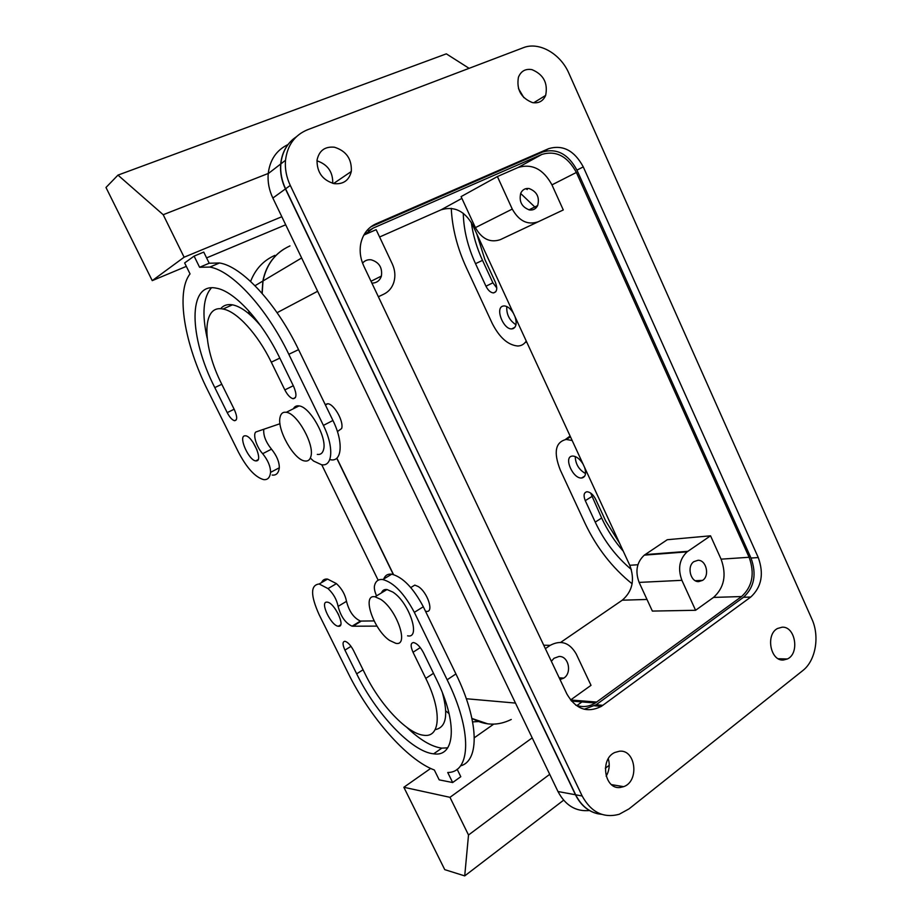 <?xml version="1.0" encoding="UTF-8"?>
<svg xmlns="http://www.w3.org/2000/svg" width="922" height="922" viewBox="0 0 922 922"><rect width="100%" height="100%" fill="white"/><g stroke="black" fill="none" stroke-linecap="round" stroke-linejoin="round"><path stroke-width="1.38" d="M537.941 221.845C527.522 225.268 518.959 221.015 512.263 209.075L497.396 176.551L461.081 196.617L475.395 227.642C481.86 239.017 490.17 243.028 500.312 239.662L563.284 209.951L500.312 239.662M497.396 176.551L518.141 167.47C532.098 163.367 543.369 169.164 551.955 184.873L563.284 209.951M529.447 209.951C521.714 207.035 518.821 201.422 520.769 193.136C522.532 189.586 525.333 188.065 529.159 188.561C536.961 191.626 539.796 197.296 537.664 205.571C535.889 208.948 533.158 210.4 529.447 209.951M379.599 237L441.062 209.824C454.212 205.837 464.769 210.942 472.744 225.141L473.954 224.519M363.637 235.433L373.099 228.126L541.94 154.389C556.127 150.263 567.606 156.279 576.377 172.46L551.955 184.873M363.994 234.995L376.141 229.67L392.288 263.923C395.089 270.1 395.607 276.208 393.855 282.259C392.069 287.791 388.715 291.755 383.817 294.164L378.366 296.723M710.539 535.809L667.286 539.716L644.317 555.136C636.745 562.19 635.016 571.271 639.119 582.404L652.361 611.079L695.591 610.283L681.9 580.318C677.647 568.701 679.376 559.205 687.097 551.852L710.539 535.809L721.085 559.158C726.79 574.959 724.266 587.706 713.524 597.41L695.591 610.283M721.085 559.158L749.113 557.28L576.377 172.46M646.99 599.45L622.246 600.199C632.538 591.336 635.051 579.696 629.772 565.29L472.744 225.141M511.237 719.471C498.018 726.029 484.914 725.672 471.926 718.365M336.841 458.119L393.498 574.533M262.171 293.438L263 280.968C266.516 264.211 275.505 252.524 289.969 245.909M598.24 813.872C588.351 811.694 580.756 805.321 575.443 794.752L285.428 188.941C281.567 180.747 279.988 172.437 280.691 164.001C281.821 153.294 286.189 144.846 293.784 138.646M758.264 557.556C764.108 573.876 761.607 587.037 750.75 597.053L601.363 706.367C587.291 713.374 575.812 709.272 566.915 694.059L363.833 266.124C360.352 258.552 359.35 250.957 360.836 243.304C362.98 233.992 368.016 227.504 375.934 223.839L548.705 148.638C562.939 144.512 574.464 150.597 583.269 166.894L758.264 557.556L751.004 558.041C756.824 574.245 754.323 587.326 743.489 597.272L596.108 704.777L584.191 709.249M751.004 558.041L576.942 170.121C568.183 153.951 556.715 147.923 542.539 152.038L370.828 226.847M749.113 557.28C754.934 573.496 752.421 586.588 741.565 596.546L595.301 703.002C589.043 706.817 582.531 707.543 575.777 705.18M362.565 263.139C364.789 260.523 367.648 259.416 371.128 259.797C379.103 262.194 382.526 267.611 381.397 276.07C379.806 280.703 376.637 283.054 371.889 283.1M698.035 560.276C706.344 559.919 709.952 575.835 702.587 580.376L698.657 581.621C690.451 582.07 686.659 566.396 693.84 561.671L698.035 560.276M337.959 431.208L341.624 428.546C344.079 421.78 334.248 404.113 327.817 403.721L325.166 404.481M426.333 611.344C434.32 612.923 427.589 592.166 418.185 586.507L414.796 585.101L411.558 587.095M622.246 600.199L560.726 642.357M570.557 700.005L591.014 685.334L576.204 653.94C569.554 642.53 560.899 639.672 550.215 645.331L545.363 648.65M287.987 144.558C276.485 150.125 269.892 159.806 268.221 173.624C267.518 181.899 269.063 190.036 272.854 198.057L557.971 791.525C565.382 805.459 575.881 811.798 589.458 810.53M332.75 183.351C332.992 171.999 327.725 164.485 316.961 160.808M606.146 776.163L607.183 774.25C609.465 769.202 609.822 764.038 608.278 758.748M523.846 97.64L518.475 88.581M551.368 661.293L554.007 658.285L558.951 656.487C568.482 655.703 572.343 672.829 563.826 678.096L560.034 679.572M403.848 787.273L449.971 797.323L468.514 835.009L464.711 875.9L444.75 869.642L403.848 787.273L430.655 768.441M581.955 701.919L576.907 705.572M532.201 737.888L449.971 797.323M493.696 724.15L474.346 737.738M338.109 606.365L346.499 601.328C349.092 611.413 353.737 617.994 360.433 621.048L352.066 626.188C345.404 623.076 340.76 616.472 338.109 606.365C336.737 599.531 333.372 593.595 328.013 588.593L319.185 583.983C310.449 584.986 310.414 595.174 319.058 614.525L348.228 673.279C369.676 717.005 406.89 759.797 434.331 769.997L439.195 779.862L452.667 782.536L460.793 776.704L457.139 769.248M460.516 765.859C479.74 760.961 479.094 721.027 455.917 673.936L423.313 606.745C413.287 587.925 402.764 577.068 391.746 574.176C387.828 573.726 385.166 575.328 383.771 578.958M346.499 601.328C345.162 594.494 341.808 588.593 336.438 583.626L327.564 579.085C324.671 578.751 322.677 579.915 321.594 582.577M360.433 621.048L353.068 626.211L361.412 621.013M374.078 620.921L361.447 621.071M406.798 727.354C419.948 739.882 431.623 746.808 441.822 748.134L447.723 747.834M435.149 729.648C446.087 727.585 448.507 715.334 442.433 692.895M335.089 608.693L338.662 614.732M376.994 626.107L353.068 626.211M352.066 626.188L353.034 626.142M423.313 606.745L414.335 612.346L447.147 679.791C472.49 731.042 470.935 772.567 447.735 772.486L452.667 782.536M414.335 612.346C404.262 593.457 393.752 582.52 382.803 579.546C378.4 579.039 375.634 581.091 374.505 585.689C374.009 588.248 374.689 591.636 376.568 595.866M407.582 635.834C421.331 638.946 409.103 602.181 392.76 592.039L387.01 589.527C384.278 589.204 382.446 590.311 381.501 592.869M425.78 678.385C442.214 711.358 440.405 737.969 423.786 735.272C407.374 733.831 380.141 704.904 365.343 674.397L353.46 650.39C350.625 645.135 347.801 642.104 344.966 641.297C342.431 641.551 342.419 644.501 344.932 650.125L356.676 673.832C376.095 713.755 411.834 751.903 433.651 753.827C455.272 757.354 458.004 722.733 436.313 679.076L423.405 652.592C420.317 646.818 417.067 643.475 413.667 642.553C410.544 642.795 410.325 646.034 413.021 652.257L425.78 678.385L433.501 673.302M338.697 626.269C345.992 626.914 334.444 602.527 327.241 602.147L326.745 602.124C319.634 601.859 331.171 625.865 338.305 626.245L338.697 626.269M549.708 774.33L468.514 835.009M609.223 765.283L605.328 768.268M563.619 800.192L464.711 875.9M590.645 493.04L601.651 518.026L595.22 522.106L585.274 500.646C583.257 495.494 583.822 492.532 586.945 491.76C590.253 492.002 593.134 494.469 595.612 499.182L605.65 520.895L619.607 543.265M601.651 518.026C607.252 530.069 614.467 541.133 623.272 551.218M595.22 522.106C604.141 540.96 616.173 556.75 631.34 569.473M570.107 436.048L565.359 439.517M572.159 440.497L566.166 439.448C555.309 442.134 553.35 452.345 560.311 470.059L585.032 523.304C596.603 547.691 612.3 567.848 632.123 583.799M583.096 464.169C579.857 458.925 576.365 456.217 572.608 456.044L571.997 456.113C563.377 457.231 573 479.037 581.621 477.988L582.093 477.942C585.585 476.87 586.427 473.378 584.606 467.454M575.236 456.528C575.501 464.1 578.935 469.771 585.528 473.539M194.104 256.109L203.75 252.098L209.202 263.231L199.59 267.276L194.104 256.109L184.642 262.954L190.036 273.903C175.48 292.401 184.665 344.505 207.923 390.686L238.475 452.206C246.819 468.042 255.175 477.17 263.531 479.59C267.564 480.12 269.916 477.711 270.572 472.364L279.32 467.777C278.617 473.136 276.231 475.556 272.163 475.061M184.112 257.215L163.206 214.722L117.97 175.111L105.984 187.477L152.245 280.634L184.112 257.215L281.832 216.739M152.245 280.634L186.325 266.377M206.586 257.895L285.693 224.795M526.232 341.013C524.203 344.24 521.379 345.9 517.749 346.004C507.953 345.093 499.424 337.533 492.187 323.322L466.428 267.841C457.243 247.857 452.183 228.022 451.261 208.326M463.282 213.293C463.639 229.82 467.719 246.612 475.522 263.68L485.963 286.212L492.901 282.812L496.785 287.998M485.963 286.212C488.084 290.395 490.573 292.631 493.42 292.919C497.039 292.055 497.696 288.482 495.368 282.213L484.834 259.416L476.766 233.865M520.63 193.447L535.901 208.038M515.029 316.73C516.977 322.977 516.32 326.964 513.07 328.67L511.733 328.9C503.493 329.615 495.033 308.513 502.663 306.162L504.127 305.897C507.48 306.127 510.592 308.616 513.462 313.342M526.762 342.143L525.263 342.385M525.863 188.664L527.246 189.552M475.522 263.68L482.517 260.35C476.755 247.811 473.021 235.145 471.303 222.386M482.517 260.35L492.901 282.812M515.963 324.751C509.428 320.453 506.362 314.379 506.777 306.53M469.091 68.32L446.329 53.845L117.97 175.111M163.206 214.722L268.648 173.301M227.215 412.618C229.67 417.297 232.114 419.994 234.534 420.697C237.427 420.305 237.38 416.663 234.419 409.783L221.868 384.416C202.137 345.865 201.342 304.272 222.963 309.043C236.666 311.163 257.664 333.914 271.287 362.173L284.829 389.902C287.468 394.973 290.211 397.901 293.058 398.707C296.677 398.316 296.872 394.224 293.645 386.433L279.919 358.289C261.963 320.948 234.257 290.983 216.29 288.171C187.385 281.901 189.01 337.36 214.803 387.597L227.215 412.618L234.142 409.23M207.139 338.086C201.78 313.814 203.22 297.057 211.472 287.814M199.59 267.276L209.824 267.08C232.033 270.595 266.516 307.787 288.817 354.29L323.403 425.399C334.179 446.963 332.738 467.177 321.398 464.676L313.503 461L310.345 458.061M209.202 263.231L219.528 262.977C241.91 266.366 276.416 303.326 298.567 349.645L332.934 420.49C343.652 441.972 342.062 462.176 330.641 459.755M279.977 423.728L257.503 431.404M270.572 472.364C270.526 466.371 267.899 460.147 262.678 453.693C256.189 446.847 252.167 432.752 256.489 431.75L257.031 431.634M262.678 453.693L271.483 449.164C265.732 441.949 263.173 435.311 263.796 429.249M271.483 449.164C276.704 455.583 279.32 461.795 279.32 467.777M220.623 308.766C223.516 305.297 227.457 303.983 232.471 304.825C240.953 306.507 250.438 313.618 260.938 326.146M244.434 435.864L245.609 435.783C252.478 436.279 262.977 459.882 256.8 460.85L255.728 460.896C248.94 460.412 238.441 437.212 244.434 435.864M257.054 450.063L252.962 442.226M293.438 408.723C294.602 406.441 296.481 405.507 299.062 405.911C310.103 406.763 327.575 438.284 323.461 449.936C322.47 453.359 320.418 454.846 317.306 454.396M280.092 417.147C276.727 429.422 293.945 459.94 304.813 460.977C307.89 461.449 309.907 459.986 310.852 456.574C314.805 444.946 297.23 413.252 286.304 412.295C283.019 411.8 280.945 413.413 280.092 417.147M389.603 640.444C373.617 629.83 361.378 593.872 375.012 596.799L380.728 599.369C396.979 609.673 409.426 646.553 395.792 643.314L389.603 640.444M471.949 718.469L487.899 723.897M283.872 249.113C272.682 256.339 265.686 266.988 262.862 281.049L262.021 293.265M336.714 458.222L393.302 574.487M478.345 721.557L472.64 721.903M449.106 713.686L445.787 710.931M321.732 464.723L378.158 580.215M383.149 590.426L383.69 591.544M249.447 314.218L248.629 310.726M250.611 281.44C255.348 269.155 263.427 260.465 274.871 255.371M601.686 814.345C590.403 813.158 581.724 806.646 575.662 794.799L285.59 188.826C281.729 180.631 280.15 172.322 280.853 163.886C282.155 151.98 287.307 142.956 296.308 136.813M334.26 183.662C322.665 180.286 316.926 172.449 317.03 160.151C319.093 150.62 324.901 146.31 334.444 147.22C346.303 150.954 351.927 159.045 351.305 171.48C349.069 180.378 343.387 184.446 334.26 183.662M285.59 188.826L290.28 185.426C286.396 177.162 284.806 168.784 285.509 160.29C287.353 145.307 294.637 135.154 307.36 129.829L523.281 47.725C539.013 41.317 560.576 53.73 568.955 73.426L811.867 619.019C819.912 636.33 815.716 660.728 802.716 670.64L629.034 808.871L619.158 814.299C603.461 818.413 591.14 812.317 582.174 795.997L575.662 794.799M290.28 185.426L582.174 795.997M783.354 660.025C770.354 661.27 765.421 634.417 777.546 628.481L782.156 627.191C795.375 626.199 799.881 653.525 787.376 658.976L783.354 660.025M531.982 69.646C543.542 74.521 548.106 83.118 545.651 95.415C543.081 101.19 538.678 103.587 532.443 102.596C521.034 98.009 516.355 89.561 518.429 77.241C520.976 71.063 525.494 68.528 531.982 69.646M619.446 751.223C635.765 749.194 639.626 781.257 623.664 786.662L620.218 787.48C604.359 789.785 599.657 758.875 614.859 752.467L619.446 751.223M475.395 227.642L512.263 209.075M441.062 209.824L461.887 198.38M518.141 167.47L541.94 154.389M368.397 230.834L373.099 228.126M629.772 565.29L637.909 564.737M378.377 296.746L383.817 294.164M741.565 596.546L713.524 597.41M645.043 554.618L687.835 551.321M639.119 582.404L681.9 580.318M466.302 698.738L515.479 703.083M277.084 312.696L317.629 291.271M570.603 699.982L596.695 702.057M557.971 791.525L575.443 794.752M272.854 198.057L285.428 188.941M543.738 645.216L550.215 645.331M420.282 647.601L413.021 652.257M336.438 583.626L328.013 588.593M447.147 679.791L455.917 673.936M351.005 646.345L344.932 650.125M363.049 669.775L356.676 673.832M591.751 496.612L585.274 500.646M214.803 387.597L221.799 384.267M288.817 354.29L298.567 349.645M323.403 425.399L332.934 420.49M271.287 362.173L279.827 358.116M284.829 389.902L293.3 385.742M583.269 166.894L576.942 170.121M548.705 148.638L542.539 152.038M371.047 226.674L375.934 223.839M602.873 705.342L596.108 704.777M743.489 597.272L750.75 597.053M537.664 205.571L528.963 209.859M644.317 555.136L687.097 551.852M263 280.968L301.644 257.976M268.221 173.624L280.691 164.001M595.301 703.002L571.433 701.077M333.568 183.536L351.305 171.48M611.505 784.634L623.664 786.662M533.665 102.791L545.651 95.415M778.295 658.734L787.376 658.976M563.826 678.096L559.216 677.843M702.587 580.376L695.315 580.722M381.397 276.07L371.024 281.268M340.656 624.805L338.305 626.245M327.564 579.085L319.185 583.983M391.746 574.176L382.803 579.546M441.822 748.134L433.651 753.827M570.511 436.913L566.166 439.448M584.755 476.086L581.621 477.988M511.733 328.9L514.902 327.275M493.42 292.919L495.771 291.755M234.534 420.697L236.309 419.821M209.824 267.08L219.528 262.977M222.963 309.043L232.471 304.825M293.058 398.707L295.466 397.509M255.728 460.896L258.125 459.663M299.062 405.911L286.304 412.295M327.817 403.721L325.397 404.954M375.012 596.799L387.01 589.527M410.786 587.568L414.796 585.101M262.862 281.049L255.025 285.716M285.509 160.29L280.853 163.886M601.363 706.367L594.609 705.803"/></g></svg>
